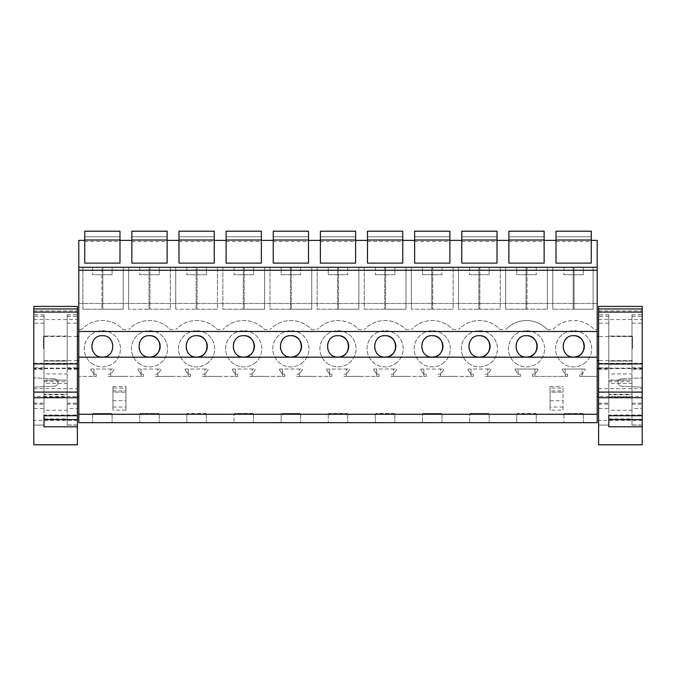 <?xml version="1.0" encoding="UTF-8"?>
<svg xmlns="http://www.w3.org/2000/svg" width="676" height="676" viewBox="0 0 676 676"><rect width="100%" height="100%" fill="white"/><g stroke="black" fill="none" stroke-linecap="round" stroke-linejoin="round"><path stroke-width="0.51" stroke-dasharray="3.38 2.54" d="M84.728 240.386L84.728 263.116L119.982 263.116L119.982 240.386L119.982 263.116L84.728 263.116L84.728 240.386L78.796 240.386L78.796 422.686L597.204 422.686L597.204 240.386L591.272 240.386L591.272 263.116L556.018 263.116L556.018 231.2L556.018 236.769L556.018 231.2L591.272 231.2L591.272 263.116L591.272 240.386M78.796 348.579L78.796 336.513L78.796 348.579M78.796 382.531L78.796 396.449L78.796 382.531M92.62 414.329L92.62 422.686L92.62 414.329L78.796 414.329L93.085 414.329L93.085 413.408L111.633 413.408L111.633 414.329L140.211 414.329L140.211 413.408L158.767 413.408L158.767 414.329L187.336 414.329L187.336 413.408L205.893 413.408L205.893 414.329L234.462 414.329L234.462 413.408L253.018 413.408L253.018 414.329L281.596 414.329L281.596 413.408L300.152 413.408L300.152 414.329L328.722 414.329L328.722 413.408L347.278 413.408L347.278 414.329L375.848 414.329L375.848 413.408L394.404 413.408L394.404 414.329L422.982 414.329L422.982 413.408L441.538 413.408L441.538 414.329L470.107 414.329L470.107 413.408L488.663 413.408L488.663 414.329L517.233 414.329L517.233 413.408L535.789 413.408L535.789 414.329L564.367 414.329L564.367 413.408L582.915 413.408L582.915 414.329L597.204 414.329L563.902 414.329L563.902 422.686L563.902 414.329L516.768 414.329L516.768 422.686L516.768 414.329L469.643 414.329L469.643 422.686L469.643 414.329L422.517 414.329L422.517 422.686L422.517 414.329L375.391 414.329L375.391 422.686L375.391 414.329L328.257 414.329L328.257 422.686L328.257 414.329L281.131 414.329L281.131 422.686L281.131 414.329L234.006 414.329L234.006 422.686L234.006 414.329L186.872 414.329L186.872 422.686L186.872 414.329L139.746 414.329L139.746 422.686L139.746 414.329L92.62 414.329M78.796 267.29L597.204 267.29M112.098 267.29L92.62 267.29L112.098 267.29L112.098 274.709L92.62 274.709L112.098 274.709L112.098 267.29M394.868 267.29L375.391 267.29L394.868 267.29L394.868 274.709L375.391 274.709L394.868 274.709L394.868 267.29M328.257 267.29L347.743 267.29L328.257 267.29L328.257 274.709L347.743 274.709L328.257 274.709L328.257 267.29M489.128 267.29L469.643 267.29L489.128 267.29L489.128 274.709L469.643 274.709L489.128 274.709L489.128 267.29M422.517 267.29L441.994 267.29L422.517 267.29L422.517 274.709L441.994 274.709L422.517 274.709L422.517 267.29M206.357 267.29L186.872 267.29L206.357 267.29L206.357 274.709L186.872 274.709L206.357 274.709L206.357 267.29M159.232 267.29L139.746 267.29L159.232 267.29L159.232 274.709L139.746 274.709L159.232 274.709L159.232 267.29M281.131 267.29L300.609 267.29L281.131 267.29L281.131 274.709L300.609 274.709L281.131 274.709L281.131 267.29M253.483 267.29L234.006 267.29L253.483 267.29L253.483 274.709L234.006 274.709L253.483 274.709L253.483 267.29M516.768 267.29L536.254 267.29L516.768 267.29L516.768 274.709L536.254 274.709L516.768 274.709L516.768 267.29M583.38 267.29L563.902 267.29L583.38 267.29L583.38 274.709L563.902 274.709L583.38 274.709L583.38 267.29M119.982 240.386L131.862 240.386L131.862 263.116L131.862 240.386M167.116 240.386L167.116 263.116L131.862 263.116L131.862 231.2L131.862 236.769L131.862 231.2L167.116 231.2L167.116 263.116L167.116 240.386L178.988 240.386L178.988 263.116L178.988 240.386M214.241 240.386L214.241 263.116L178.988 263.116L178.988 231.2L178.988 236.769L178.988 231.2L214.241 231.2L214.241 263.116L214.241 240.386L226.114 240.386L226.114 263.116L226.114 240.386M261.367 240.386L261.367 263.116L226.114 263.116L226.114 231.2L226.114 236.769L226.114 231.2L261.367 231.2L261.367 263.116L261.367 240.386L273.248 240.386L273.248 263.116L273.248 240.386M308.501 240.386L308.501 263.116L273.248 263.116L273.248 231.2L273.248 236.769L273.248 231.2L308.501 231.2L308.501 263.116L308.501 240.386L320.373 240.386L320.373 263.116L320.373 240.386M355.627 240.386L355.627 263.116L320.373 263.116L320.373 231.2L320.373 236.769L320.373 231.2L355.627 231.2L355.627 263.116L355.627 240.386L367.499 240.386L367.499 263.116L367.499 240.386M402.752 240.386L402.752 263.116L367.499 263.116L367.499 231.2L367.499 236.769L367.499 231.2L402.752 231.2L402.752 263.116L402.752 240.386L414.633 240.386L414.633 263.116L414.633 240.386M449.886 240.386L449.886 263.116L414.633 263.116L414.633 231.2L414.633 236.769L414.633 231.2L449.886 231.2L449.886 263.116L449.886 240.386L461.759 240.386L461.759 263.116L461.759 240.386M497.012 240.386L497.012 263.116L461.759 263.116L461.759 231.2L461.759 236.769L461.759 231.2L497.012 231.2L497.012 263.116L497.012 240.386L508.884 240.386L508.884 263.116L508.884 240.386M544.138 240.386L544.138 263.116L508.884 263.116L508.884 231.2L508.884 236.769L508.884 231.2L544.138 231.2L544.138 263.116L544.138 240.386L556.018 240.386M101.899 267.29L123.235 267.29L102.82 267.29L102.82 309.219L123.235 309.219L102.82 309.219L102.82 267.29L82.878 267.29L101.899 267.29L101.899 309.219L102.82 309.219L82.878 309.219L82.878 267.29L82.878 309.219L101.899 309.219L101.899 267.29M364.254 267.29L384.661 267.29L364.254 267.29L364.254 309.219L406.006 309.219L406.006 267.29L385.59 267.29L406.006 267.29L406.006 309.219L385.59 309.219L385.59 267.29L385.59 309.219L364.254 309.219L364.254 267.29M384.661 267.29L385.59 267.29L384.661 267.29L384.661 309.219L384.661 267.29M317.128 267.29L337.535 267.29L317.128 267.29L317.128 309.219L358.871 309.219L358.871 267.29L338.465 267.29L358.871 267.29L358.871 309.219L338.465 309.219L338.465 267.29L338.465 309.219L317.128 309.219L317.128 267.29M337.535 267.29L338.465 267.29L337.535 267.29L337.535 309.219L337.535 267.29M478.921 267.29L500.257 267.29L479.85 267.29L479.85 309.219L500.257 309.219L500.257 267.29L500.257 309.219L479.85 309.219L479.85 267.29L458.514 267.29L478.921 267.29L478.921 309.219L479.85 309.219L458.514 309.219L478.921 309.219L478.921 267.29M431.795 267.29L453.131 267.29L432.724 267.29L432.724 309.219L453.131 309.219L453.131 267.29L453.131 309.219L432.724 309.219L432.724 267.29L411.38 267.29L431.795 267.29L431.795 309.219L432.724 309.219L411.38 309.219L431.795 309.219L431.795 267.29M196.15 267.29L217.486 267.29L197.079 267.29L197.079 309.219L217.486 309.219L217.486 267.29L217.486 309.219L197.079 309.219L197.079 267.29L196.15 267.29L196.15 309.219L197.079 309.219L175.743 309.219L196.15 309.219L196.15 267.29M149.024 267.29L170.36 267.29L149.954 267.29L149.954 309.219L170.36 309.219L170.36 267.29L170.36 309.219L149.954 309.219L149.954 267.29L149.024 267.29L149.024 309.219L149.954 309.219L128.609 309.219L149.024 309.219L149.024 267.29M269.994 267.29L290.41 267.29L269.994 267.29L269.994 309.219L311.746 309.219L311.746 267.29L291.339 267.29L311.746 267.29L311.746 309.219L291.339 309.219L291.339 267.29L291.339 309.219L269.994 309.219L269.994 267.29M290.41 267.29L291.339 267.29L290.41 267.29L290.41 309.219L290.41 267.29M222.869 267.29L243.275 267.29L222.869 267.29L222.869 309.219L264.62 309.219L264.62 267.29L244.205 267.29L264.62 267.29L264.62 309.219L244.205 309.219L244.205 267.29L244.205 309.219L222.869 309.219L222.869 267.29M243.275 267.29L244.205 267.29L243.275 267.29L243.275 309.219L243.275 267.29M547.391 267.29L526.976 267.29L547.391 267.29L547.391 309.219L547.391 267.29M526.046 267.29L526.976 267.29L526.976 309.219L547.391 309.219L526.976 309.219L526.976 267.29L505.64 267.29L526.046 267.29L526.046 309.219L526.976 309.219L505.64 309.219L526.046 309.219L526.046 267.29M593.122 267.29L574.101 267.29L593.122 267.29L593.122 309.219L593.122 267.29M573.18 267.29L574.101 267.29L574.101 309.219L593.122 309.219L574.101 309.219L574.101 267.29L552.765 267.29L573.18 267.29L573.18 309.219L574.101 309.219L552.765 309.219L573.18 309.219L573.18 267.29M78.796 303.473L597.204 303.473L78.796 303.473M547.239 329.567L552.909 329.567A28.274 28.274 0 0 1 594.373 329.567L597.204 329.567L594.373 329.567A28.274 28.274 0 0 0 552.909 329.567L547.239 329.567A28.274 28.274 0 0 0 505.783 329.567A28.274 28.274 0 0 1 547.239 329.567M502.952 329.567L500.113 329.567A28.274 28.274 0 0 0 458.658 329.567A28.274 28.274 0 0 1 500.113 329.567L502.952 329.567M455.818 329.567L452.988 329.567A28.274 28.274 0 0 0 411.523 329.567A28.274 28.274 0 0 1 452.988 329.567L455.818 329.567M408.693 329.567L405.853 329.567A28.274 28.274 0 0 0 364.398 329.567A28.274 28.274 0 0 1 405.853 329.567L408.693 329.567M361.567 329.567L358.728 329.567A28.274 28.274 0 0 0 317.272 329.567A28.274 28.274 0 0 1 358.728 329.567L361.567 329.567M314.433 329.567L311.602 329.567A28.274 28.274 0 0 0 270.147 329.567A28.274 28.274 0 0 1 311.602 329.567L314.433 329.567M267.307 329.567L264.477 329.567A28.274 28.274 0 0 0 223.012 329.567A28.274 28.274 0 0 1 264.477 329.567L267.307 329.567M220.182 329.567L217.342 329.567A28.274 28.274 0 0 0 175.887 329.567A28.274 28.274 0 0 1 217.342 329.567L220.182 329.567M173.048 329.567L170.217 329.567A28.274 28.274 0 0 0 128.761 329.567A28.274 28.274 0 0 1 170.217 329.567L173.048 329.567M125.922 329.567L123.091 329.567A28.274 28.274 0 0 0 81.627 329.567A28.274 28.274 0 0 1 123.091 329.567L125.922 329.567M78.796 329.567L81.627 329.567L78.796 329.567M534.91 376.38L567.561 376.38L567.561 374.132L567.561 376.38L532.587 376.38L532.587 374.132L534.91 374.132L534.91 369.028L518.12 369.028L518.12 376.38L520.435 376.38L520.435 374.132L520.435 376.38L502.952 376.38L518.12 376.38L518.12 374.132L520.435 374.132L518.12 374.132L515.104 369.958L515.104 369.028L537.927 369.028L537.927 369.958L534.91 374.132L534.91 376.38L534.91 374.132L537.927 369.958L537.927 369.028L534.91 369.028L534.91 374.132L532.587 374.132L532.587 376.38L534.91 376.38M487.785 376.38L502.952 376.38L485.461 376.38L485.461 374.132L487.785 374.132L487.785 369.028L470.986 369.028L470.986 376.38L473.31 376.38L473.31 374.132L473.31 376.38L455.818 376.38L470.986 376.38L470.986 374.132L473.31 374.132L470.986 374.132L467.978 369.958L467.978 369.028L490.793 369.028L490.793 369.958L487.785 374.132L487.785 376.38L487.785 374.132L490.793 369.958L490.793 369.028L487.785 369.028L487.785 374.132L485.461 374.132L485.461 376.38L487.785 376.38M440.651 376.38L455.818 376.38L438.335 376.38L438.335 374.132L440.651 374.132L440.651 369.028L423.86 369.028L423.86 376.38L426.176 376.38L426.176 374.132L426.176 376.38L408.693 376.38L423.86 376.38L423.86 374.132L426.176 374.132L423.86 374.132L420.844 369.958L420.844 369.028L443.667 369.028L443.667 369.958L440.651 374.132L440.651 376.38L440.651 374.132L443.667 369.958L443.667 369.028L440.651 369.028L440.651 374.132L438.335 374.132L438.335 376.38L440.651 376.38M393.525 376.38L408.693 376.38L391.201 376.38L391.201 374.132L393.525 374.132L393.525 369.028L376.735 369.028L376.735 376.38L379.05 376.38L379.05 374.132L379.05 376.38L361.567 376.38L376.735 376.38L376.735 374.132L379.05 374.132L376.735 374.132L373.718 369.958L373.718 369.028L396.542 369.028L396.542 369.958L393.525 374.132L393.525 376.38L393.525 374.132L396.542 369.958L396.542 369.028L393.525 369.028L393.525 374.132L391.201 374.132L391.201 376.38L393.525 376.38M346.399 376.38L361.567 376.38L344.076 376.38L344.076 374.132L346.399 374.132L346.399 369.028L329.601 369.028L329.601 376.38L331.924 376.38L331.924 374.132L331.924 376.38L314.433 376.38L329.601 376.38L329.601 374.132L331.924 374.132L329.601 374.132L326.592 369.958L326.592 369.028L349.407 369.028L349.407 369.958L346.399 374.132L346.399 376.38L346.399 374.132L349.407 369.958L349.407 369.028L346.399 369.028L346.399 374.132L344.076 374.132L344.076 376.38L346.399 376.38M299.265 376.38L314.433 376.38L296.95 376.38L296.95 374.132L299.265 374.132L299.265 369.028L282.475 369.028L282.475 376.38L284.799 376.38L284.799 374.132L284.799 376.38L267.307 376.38L282.475 376.38L282.475 374.132L284.799 374.132L282.475 374.132L279.458 369.958L279.458 369.028L302.282 369.028L302.282 369.958L299.265 374.132L299.265 376.38L299.265 374.132L302.282 369.958L302.282 369.028L299.265 369.028L299.265 374.132L296.95 374.132L296.95 376.38L299.265 376.38M252.14 376.38L267.307 376.38L249.824 376.38L249.824 374.132L252.14 374.132L252.14 369.028L235.349 369.028L235.349 376.38L237.665 376.38L237.665 374.132L237.665 376.38L220.182 376.38L235.349 376.38L235.349 374.132L237.665 374.132L235.349 374.132L232.333 369.958L232.333 369.028L255.156 369.028L255.156 369.958L252.14 374.132L252.14 376.38L252.14 374.132L255.156 369.958L255.156 369.028L252.14 369.028L252.14 374.132L249.824 374.132L249.824 376.38L252.14 376.38M205.014 376.38L220.182 376.38L202.69 376.38L202.69 374.132L205.014 374.132L205.014 369.028L188.215 369.028L188.215 376.38L190.539 376.38L190.539 374.132L190.539 376.38L173.048 376.38L188.215 376.38L188.215 374.132L190.539 374.132L188.215 374.132L185.207 369.958L185.207 369.028L208.022 369.028L208.022 369.958L205.014 374.132L205.014 376.38L205.014 374.132L208.022 369.958L208.022 369.028L205.014 369.028L205.014 374.132L202.69 374.132L202.69 376.38L205.014 376.38M157.88 376.38L173.048 376.38L155.564 376.38L155.564 374.132L157.88 374.132L157.88 369.028L141.09 369.028L141.09 376.38L143.413 376.38L143.413 374.132L143.413 376.38L125.922 376.38L141.09 376.38L141.09 374.132L143.413 374.132L141.09 374.132L138.073 369.958L138.073 369.028L160.896 369.028L160.896 369.958L157.88 374.132L157.88 376.38L157.88 374.132L160.896 369.958L160.896 369.028L157.88 369.028L157.88 374.132L155.564 374.132L155.564 376.38L157.88 376.38M110.754 376.38L125.922 376.38L108.439 376.38L108.439 374.132L110.754 374.132L110.754 369.028L93.964 369.028L93.964 376.38L96.279 376.38L96.279 374.132L96.279 376.38L78.796 376.38L93.964 376.38L93.964 374.132L96.279 374.132L93.964 374.132L90.947 369.958L90.947 369.028L113.771 369.028L113.771 369.958L110.754 374.132L110.754 376.38L110.754 374.132L113.771 369.958L113.771 369.028L110.754 369.028L110.754 374.132L108.439 374.132L108.439 376.38L110.754 376.38M582.036 376.38L597.204 376.38L579.721 376.38L579.721 374.132L582.036 374.132L582.036 369.028L565.246 369.028L565.246 376.38L565.246 374.132L567.561 374.132L565.246 374.132L562.229 369.958L562.229 369.028L585.053 369.028L585.053 369.958L582.036 374.132L582.036 376.38L582.036 369.028L585.053 369.028L585.053 369.958L582.036 374.132L579.721 374.132L579.721 376.38L582.036 376.38M91.767 363.468A18.091 18.091 0 0 0 115.816 336.707A18.091 18.091 0 0 0 88.902 336.707A18.091 18.091 0 0 0 91.767 363.468A18.091 18.091 0 0 1 88.902 336.707A18.091 18.091 0 0 1 115.816 336.707A18.091 18.091 0 0 1 91.767 363.468M395.722 363.468A18.091 18.091 0 0 0 398.587 336.707A18.091 18.091 0 0 0 371.673 336.707A18.091 18.091 0 0 0 395.722 363.468A18.091 18.091 0 0 1 371.673 336.707A18.091 18.091 0 0 1 398.587 336.707A18.091 18.091 0 0 1 395.722 363.468M468.798 363.468A18.091 18.091 0 0 0 492.838 336.707A18.091 18.091 0 0 0 465.933 336.707A18.091 18.091 0 0 0 468.798 363.468A18.091 18.091 0 0 1 465.933 336.707A18.091 18.091 0 0 1 492.838 336.707A18.091 18.091 0 0 1 468.798 363.468M327.412 363.468A18.091 18.091 0 0 0 351.452 336.707A18.091 18.091 0 0 0 324.548 336.707A18.091 18.091 0 0 0 327.412 363.468A18.091 18.091 0 0 1 324.548 336.707A18.091 18.091 0 0 1 351.452 336.707A18.091 18.091 0 0 1 327.412 363.468M515.923 363.468A18.091 18.091 0 0 0 539.972 336.707A18.091 18.091 0 0 0 513.059 336.707A18.091 18.091 0 0 0 515.923 363.468A18.091 18.091 0 0 1 513.059 336.707A18.091 18.091 0 0 1 539.972 336.707A18.091 18.091 0 0 1 515.923 363.468M584.233 363.468A18.091 18.091 0 0 0 587.098 336.707A18.091 18.091 0 0 0 560.184 336.707A18.091 18.091 0 0 0 584.233 363.468A18.091 18.091 0 0 1 560.184 336.707A18.091 18.091 0 0 1 587.098 336.707A18.091 18.091 0 0 1 584.233 363.468M301.462 363.468A18.091 18.091 0 0 0 304.327 336.707A18.091 18.091 0 0 0 277.413 336.707A18.091 18.091 0 0 0 301.462 363.468A18.091 18.091 0 0 1 277.413 336.707A18.091 18.091 0 0 1 304.327 336.707A18.091 18.091 0 0 1 301.462 363.468M207.202 363.468A18.091 18.091 0 0 0 210.067 336.707A18.091 18.091 0 0 0 183.162 336.707A18.091 18.091 0 0 0 207.202 363.468A18.091 18.091 0 0 1 183.162 336.707A18.091 18.091 0 0 1 210.067 336.707A18.091 18.091 0 0 1 207.202 363.468M138.901 363.468A18.091 18.091 0 0 0 162.941 336.707A18.091 18.091 0 0 0 136.028 336.707A18.091 18.091 0 0 0 138.901 363.468A18.091 18.091 0 0 1 136.028 336.707A18.091 18.091 0 0 1 162.941 336.707A18.091 18.091 0 0 1 138.901 363.468M254.337 363.468A18.091 18.091 0 0 0 257.201 336.707A18.091 18.091 0 0 0 230.288 336.707A18.091 18.091 0 0 0 254.337 363.468A18.091 18.091 0 0 1 230.288 336.707A18.091 18.091 0 0 1 257.201 336.707A18.091 18.091 0 0 1 254.337 363.468M442.848 363.468A18.091 18.091 0 0 0 445.712 336.707A18.091 18.091 0 0 0 418.799 336.707A18.091 18.091 0 0 0 442.848 363.468A18.091 18.091 0 0 1 418.799 336.707A18.091 18.091 0 0 1 445.712 336.707A18.091 18.091 0 0 1 442.848 363.468M550.078 410.121L550.078 388.092L563.066 388.092L563.066 410.121L550.078 410.121L550.078 407.045L563.066 407.045L563.066 410.121M125.922 410.121L125.922 386.571L125.922 410.121L112.934 410.121L112.934 388.092L125.922 388.092M111.633 414.329L93.085 414.329L93.085 413.408L111.633 413.408L111.633 414.329M158.767 414.329L140.211 414.329L140.211 413.408L158.767 413.408L158.767 414.329M205.893 414.329L187.336 414.329L187.336 413.408L205.893 413.408L205.893 414.329M253.018 414.329L234.462 414.329L234.462 413.408L253.018 413.408L253.018 414.329M300.152 414.329L281.596 414.329L281.596 413.408L300.152 413.408L300.152 414.329M347.278 414.329L328.722 414.329L328.722 413.408L347.278 413.408L347.278 414.329M394.404 414.329L375.848 414.329L375.848 413.408L394.404 413.408L394.404 414.329M441.538 414.329L422.982 414.329L422.982 413.408L441.538 413.408L441.538 414.329M488.663 414.329L470.107 414.329L470.107 413.408L488.663 413.408L488.663 414.329M535.789 414.329L517.233 414.329L517.233 413.408L535.789 413.408L535.789 414.329M582.915 414.329L564.367 414.329L564.367 413.408L582.915 413.408L582.915 414.329M43.543 348.579L43.543 336.513L43.543 348.579M54.376 378.822C56.539 379.118 57.722 380.351 57.925 382.531C57.722 380.351 56.539 379.118 54.376 378.822L33.8 377.892L54.376 378.822M77.402 368.614L33.8 368.614L33.8 377.892M33.8 387.171L54.376 386.241C56.539 385.945 57.722 384.712 57.925 382.531C57.722 384.712 56.539 385.945 54.376 386.241L33.8 387.171L33.8 396.449L77.402 396.449M112.098 414.329L112.098 422.686L112.098 414.329M102.355 357.072A10.698 10.698 0 0 0 112.867 348.368A10.698 10.698 0 0 0 102.355 335.676A10.698 10.698 0 0 0 91.843 348.343A10.698 10.698 0 0 0 102.355 357.072M92.62 267.29L92.62 274.709L92.62 267.29M123.235 267.29L123.235 309.219L123.235 267.29M90.947 369.958L93.964 374.132L93.964 369.028L90.947 369.028L90.947 369.958M112.934 388.092L112.934 392.148L125.922 392.148L112.934 392.148L112.934 386.571L112.934 410.121M112.934 407.045L125.922 407.045M112.934 400.758L125.922 400.758M112.934 390.914L125.922 390.914M112.934 386.571L125.922 386.571M583.38 414.329L583.38 422.686L583.38 414.329M597.204 348.579L597.204 336.513L597.204 348.579M597.204 382.531L597.204 396.449L597.204 382.531M536.254 414.329L536.254 422.686L536.254 414.329M632.457 348.579L632.457 336.513L632.457 348.579M621.624 378.822C619.461 379.118 618.278 380.351 618.075 382.531C618.278 380.351 619.461 379.118 621.624 378.822L642.2 377.892L621.624 378.822M598.598 368.614L642.2 368.614L642.2 377.892M642.2 387.171L621.624 386.241C619.461 385.945 618.278 384.712 618.075 382.531C618.278 384.712 619.461 385.945 621.624 386.241L642.2 387.171L642.2 396.449L598.598 396.449M565.246 369.028L565.246 374.132L562.229 369.958L562.229 369.028L565.246 369.028M563.066 388.092L563.066 407.045M550.078 388.092L550.078 392.148L563.066 392.148L550.078 392.148L550.078 386.571L550.078 390.914L563.066 390.914M552.765 309.219L552.765 267.29L552.765 309.219M563.902 267.29L563.902 274.709L563.902 267.29M573.645 335.676A10.698 10.698 0 0 0 563.133 348.343A10.698 10.698 0 0 0 573.645 357.072M550.078 390.914L550.078 407.045M550.078 400.758L563.066 400.758M550.078 386.571L563.066 386.571M138.073 369.958L141.09 374.132L141.09 369.028L138.073 369.028L138.073 369.958M128.609 309.219L128.609 267.29L128.609 309.219M139.746 267.29L139.746 274.709L139.746 267.29M149.489 335.676A10.698 10.698 0 0 0 138.977 348.343A10.698 10.698 0 0 0 149.489 357.072M159.232 414.329L159.232 422.686L159.232 414.329M185.207 369.958L188.215 374.132L188.215 369.028L185.207 369.028L185.207 369.958M175.743 309.219L175.743 267.29L175.743 309.219M186.872 267.29L186.872 274.709L186.872 267.29M196.615 335.676A10.698 10.698 0 0 0 186.103 348.343A10.698 10.698 0 0 0 196.615 357.072M206.357 414.329L206.357 422.686L206.357 414.329M232.333 369.958L235.349 374.132L235.349 369.028L232.333 369.028L232.333 369.958M234.006 267.29L234.006 274.709L234.006 267.29M243.74 335.676A10.698 10.698 0 0 0 233.228 348.343A10.698 10.698 0 0 0 243.74 357.072M253.483 414.329L253.483 422.686L253.483 414.329M279.458 369.958L282.475 374.132L282.475 369.028L279.458 369.028L279.458 369.958M300.609 267.29L300.609 274.709L300.609 267.29M290.874 335.676A10.698 10.698 0 0 0 280.363 348.343A10.698 10.698 0 0 0 290.874 357.072M300.609 414.329L300.609 422.686L300.609 414.329M326.592 369.958L329.601 374.132L329.601 369.028L326.592 369.028L326.592 369.958M347.743 267.29L347.743 274.709L347.743 267.29M338 335.676A10.698 10.698 0 0 0 327.488 348.343A10.698 10.698 0 0 0 338 357.072M347.743 414.329L347.743 422.686L347.743 414.329M373.718 369.958L376.735 374.132L376.735 369.028L373.718 369.028L373.718 369.958M375.391 267.29L375.391 274.709L375.391 267.29M385.126 335.676A10.698 10.698 0 0 0 374.614 348.343A10.698 10.698 0 0 0 385.126 357.072M394.868 414.329L394.868 422.686L394.868 414.329M420.844 369.958L423.86 374.132L423.86 369.028L420.844 369.028L420.844 369.958M411.38 309.219L411.38 267.29L411.38 309.219M441.994 267.29L441.994 274.709L441.994 267.29M432.26 335.676A10.698 10.698 0 0 0 421.748 348.343A10.698 10.698 0 0 0 432.26 357.072M441.994 414.329L441.994 422.686L441.994 414.329M467.978 369.958L470.986 374.132L470.986 369.028L467.978 369.028L467.978 369.958M458.514 309.219L458.514 267.29L458.514 309.219M469.643 267.29L469.643 274.709L469.643 267.29M479.385 335.676A10.698 10.698 0 0 0 468.874 348.343A10.698 10.698 0 0 0 479.385 357.072M489.128 414.329L489.128 422.686L489.128 414.329M515.104 369.958L518.12 374.132L518.12 369.028L515.104 369.028L515.104 369.958M505.64 309.219L505.64 267.29L505.64 309.219M536.254 267.29L536.254 274.709L536.254 267.29M526.511 335.676A10.698 10.698 0 0 0 515.999 348.343A10.698 10.698 0 0 0 526.511 357.072M84.728 263.116L84.728 231.2L84.728 236.769L84.728 231.2L119.982 231.2L119.982 263.116M84.728 236.769L84.728 241.509L84.728 236.769L119.982 236.769L84.728 236.769M84.728 240.014L119.982 240.014M84.728 231.2L119.982 231.2L84.728 231.2M131.862 236.769L131.862 241.509L131.862 236.769L167.116 236.769L131.862 236.769M131.862 240.014L167.116 240.014M131.862 263.116L167.116 263.116M131.862 231.2L167.116 231.2L131.862 231.2M178.988 236.769L178.988 241.509L178.988 236.769L214.241 236.769L178.988 236.769M178.988 240.014L214.241 240.014M178.988 263.116L214.241 263.116M178.988 231.2L214.241 231.2L178.988 231.2M226.114 236.769L226.114 241.509L226.114 236.769L261.367 236.769L226.114 236.769M226.114 240.014L261.367 240.014M226.114 263.116L261.367 263.116M226.114 231.2L261.367 231.2L226.114 231.2M273.248 236.769L273.248 241.509L273.248 236.769L308.501 236.769L273.248 236.769M273.248 240.014L308.501 240.014M273.248 263.116L308.501 263.116M273.248 231.2L308.501 231.2L273.248 231.2M320.373 236.769L320.373 241.509L320.373 236.769L355.627 236.769L320.373 236.769M320.373 240.014L355.627 240.014M320.373 263.116L355.627 263.116M320.373 231.2L355.627 231.2L320.373 231.2M367.499 236.769L367.499 241.509L367.499 236.769L402.752 236.769L367.499 236.769M367.499 240.014L402.752 240.014M367.499 263.116L402.752 263.116M367.499 231.2L402.752 231.2L367.499 231.2M414.633 236.769L414.633 241.509L414.633 236.769L449.886 236.769L414.633 236.769M414.633 240.014L449.886 240.014M414.633 263.116L449.886 263.116M414.633 231.2L449.886 231.2L414.633 231.2M461.759 236.769L461.759 241.509L461.759 236.769L497.012 236.769L461.759 236.769M461.759 240.014L497.012 240.014M461.759 263.116L497.012 263.116M461.759 231.2L497.012 231.2L461.759 231.2M508.884 236.769L508.884 241.509L508.884 236.769L544.138 236.769L508.884 236.769M508.884 240.014L544.138 240.014M508.884 263.116L544.138 263.116M508.884 231.2L544.138 231.2L508.884 231.2M556.018 236.769L556.018 241.509L556.018 236.769L591.272 236.769L556.018 236.769M556.018 240.014L591.272 240.014M556.018 263.116L591.272 263.116M556.018 231.2L591.272 231.2L556.018 231.2M67.194 380.039L44.008 380.039L44.008 394.218L67.194 394.218L67.194 380.039L44.008 380.461L44.008 410.264L67.194 410.264L67.194 383.368L44.008 383.368M44.008 380.039L44.008 380.461M44.008 394.218L44.008 394.708L67.194 394.708L67.194 394.218M44.008 394.708L44.008 410.264M67.194 380.461L67.194 383.368M44.008 418.917L67.194 418.917L67.194 410.264M67.194 418.917L67.194 394.708M77.402 368.243L33.8 368.243L33.8 420.387L77.402 420.387L77.402 306.422M77.402 415.732L77.402 415.005L77.402 415.732M77.402 420.387L77.402 444.8M77.402 408.49L77.402 314.805L77.402 425.103L77.402 408.49L67.194 408.49L67.194 424.984L77.402 424.984M44.008 415.732L44.008 415.005L77.402 415.005L44.008 415.005L44.008 415.732L44.008 314.805L44.008 369.366L33.8 369.366L33.8 392.41L44.008 392.41L44.008 408.49L33.8 408.49L33.8 392.41M33.8 369.366L33.8 425.103L44.008 425.103L44.008 419.593L44.008 426.793M33.8 368.243L33.8 306.422M33.8 420.387L33.8 444.8M33.8 424.984L33.8 408.49M77.402 369.366L67.194 369.366L67.194 314.805L67.194 424.984M67.194 408.49L67.194 392.41L77.402 392.41M67.194 369.366L67.194 392.41M67.194 361.018L67.194 336.056L67.194 361.102L44.008 361.018L67.194 360.874M67.194 382.531L67.194 396.913L67.194 382.531M67.194 364.187L44.008 364.187L44.008 336.454L44.008 381.661L44.008 373.921L67.194 373.921M44.008 382.531L44.008 396.913L44.008 382.531M44.008 369.366L44.008 392.41M44.008 424.984L44.008 408.49M44.008 364.187L44.008 373.921M44.008 361.018L67.194 361.102M67.194 336.056L44.008 336.056L67.194 336.454M631.992 380.039L608.806 380.039L608.806 394.218L631.992 394.218L631.992 380.039L608.806 380.461L608.806 410.264L631.992 410.264L631.992 383.368L608.806 383.368M608.806 380.039L608.806 380.461M608.806 394.218L608.806 394.708L631.992 394.708L631.992 394.218M608.806 394.708L608.806 410.264M631.992 380.461L631.992 383.368M608.806 418.917L631.992 418.917L631.992 410.264M631.992 418.917L631.992 394.708M642.2 368.243L598.598 368.243L598.598 420.387L642.2 420.387L642.2 306.422M642.2 415.732L642.2 415.005L642.2 415.732M642.2 420.387L642.2 444.8M642.2 408.49L642.2 314.805L642.2 425.103L642.2 408.49L631.992 408.49L631.992 424.984L642.2 424.984M608.806 415.732L608.806 415.005L642.2 415.005L608.806 415.005L608.806 415.732L608.806 314.805L608.806 369.366L598.598 369.366L598.598 392.41L608.806 392.41L608.806 408.49L598.598 408.49L598.598 392.41M598.598 369.366L598.598 425.103L608.806 425.103L608.806 419.593L608.806 426.793M598.598 368.243L598.598 306.422M598.598 420.387L598.598 444.8M598.598 424.984L598.598 408.49M642.2 369.366L631.992 369.366L631.992 314.805L631.992 424.984M631.992 408.49L631.992 392.41L642.2 392.41M631.992 369.366L631.992 392.41M631.992 361.018L631.992 336.056L631.992 361.102L608.806 361.018L631.992 360.874M631.992 382.531L631.992 396.913L631.992 382.531M631.992 364.187L608.806 364.187L608.806 336.454L608.806 381.661L608.806 373.921L631.992 373.921M608.806 382.531L608.806 396.913L608.806 382.531M608.806 369.366L608.806 392.41M608.806 424.984L608.806 408.49M608.806 364.187L608.806 373.921M608.806 361.018L631.992 361.102M631.992 336.056L608.806 336.056L631.992 336.454M33.8 388.649L77.402 388.649M33.8 310.859L77.402 310.859M33.8 319.537L77.402 319.537M33.8 363.316L77.402 363.316M67.194 404.155L77.402 404.155M67.194 323.17L77.402 323.17M67.194 403.192L77.402 403.192M67.194 367.829L77.402 367.829M67.194 316.309L77.402 316.309M44.008 364.356L67.194 364.356M33.8 404.155L44.008 404.155M33.8 403.192L44.008 403.192M44.008 367.829L33.8 367.829M44.008 316.309L33.8 316.309M44.008 323.17L33.8 323.17M598.598 388.649L642.2 388.649M598.598 310.859L642.2 310.859M598.598 319.537L642.2 319.537M598.598 363.316L642.2 363.316M631.992 404.155L642.2 404.155M631.992 323.17L642.2 323.17M631.992 403.192L642.2 403.192M631.992 367.829L642.2 367.829M631.992 316.309L642.2 316.309M608.806 364.356L631.992 364.356M598.598 404.155L608.806 404.155M598.598 403.192L608.806 403.192M608.806 367.829L598.598 367.829M608.806 316.309L598.598 316.309M608.806 323.17L598.598 323.17M77.402 336.513L43.543 336.513M77.402 360.638L43.543 360.638M632.457 336.513L598.598 336.513M632.457 360.638L598.598 360.638M84.728 241.509L119.982 241.509M131.862 241.509L167.116 241.509M178.988 241.509L214.241 241.509M226.114 241.509L261.367 241.509M273.248 241.509L308.501 241.509M320.373 241.509L355.627 241.509M367.499 241.509L402.752 241.509M414.633 241.509L449.886 241.509M461.759 241.509L497.012 241.509M508.884 241.509L544.138 241.509M556.018 241.509L591.272 241.509M67.194 425.103L77.402 425.103M67.194 314.805L77.402 314.805M44.008 381.661L67.194 381.661M44.008 368.15L67.194 368.15M44.008 396.913L67.194 396.913M44.008 314.805L33.8 314.805M44.008 425.103L33.8 425.103M631.992 425.103L642.2 425.103M631.992 314.805L642.2 314.805M608.806 381.661L631.992 381.661M608.806 368.15L631.992 368.15M608.806 396.913L631.992 396.913M608.806 314.805L598.598 314.805M608.806 425.103L598.598 425.103"/><path stroke-width="1.01" d="M78.796 414.261L78.796 422.686L597.204 422.686L597.204 357.173L78.796 357.173L78.796 414.261L597.204 414.261M597.204 357.173L597.204 331.477L78.796 331.477L78.796 357.173M78.796 331.477L78.796 267.29L597.204 267.29L597.204 270.248L78.796 270.248M84.728 263.116L119.982 263.116L84.728 263.116L84.728 240.386L78.796 240.386L78.796 267.29M102.355 335.676C88.564 335.068 88.531 357.646 102.355 357.072C116.188 357.646 116.154 335.068 102.355 335.676M432.26 335.676C446.05 335.068 446.084 357.646 432.26 357.072A10.698 10.698 0 0 0 442.949 346.374A10.698 10.698 0 0 0 432.26 335.676C418.461 335.068 418.427 357.646 432.26 357.072M479.385 335.676C493.184 335.068 493.218 357.646 479.385 357.072A10.698 10.698 0 0 0 490.083 346.374A10.698 10.698 0 0 0 479.385 335.676C465.587 335.068 465.553 357.646 479.385 357.072M196.615 335.676C210.413 335.068 210.447 357.646 196.615 357.072A10.698 10.698 0 0 0 207.312 346.374A10.698 10.698 0 0 0 196.615 335.676C182.816 335.068 182.782 357.646 196.615 357.072M149.489 335.676C135.69 335.068 135.656 357.646 149.489 357.072A10.698 10.698 0 0 0 160.178 346.374A10.698 10.698 0 0 0 149.489 335.676C163.288 335.068 163.322 357.646 149.489 357.072M290.874 335.676C304.665 335.068 304.707 357.646 290.874 357.072A10.698 10.698 0 0 0 301.564 346.374A10.698 10.698 0 0 0 290.874 335.676C277.075 335.068 277.042 357.646 290.874 357.072M243.74 335.676C257.539 335.068 257.573 357.646 243.74 357.072A10.698 10.698 0 0 0 254.438 346.374A10.698 10.698 0 0 0 243.74 335.676C229.95 335.068 229.916 357.646 243.74 357.072M338 335.676C324.201 335.068 324.167 357.646 338 357.072A10.698 10.698 0 0 0 348.698 346.374A10.698 10.698 0 0 0 338 335.676C351.799 335.068 351.833 357.646 338 357.072M526.511 335.676C512.712 335.068 512.678 357.646 526.511 357.072A10.698 10.698 0 0 0 537.209 346.374A10.698 10.698 0 0 0 526.511 335.676C540.31 335.068 540.344 357.646 526.511 357.072M385.126 335.676C371.335 335.068 371.293 357.646 385.126 357.072A10.698 10.698 0 0 0 395.823 346.374A10.698 10.698 0 0 0 385.126 335.676C398.925 335.068 398.958 357.646 385.126 357.072M573.645 335.676C587.436 335.068 587.469 357.646 573.645 357.072A10.698 10.698 0 0 0 584.334 346.374A10.698 10.698 0 0 0 573.645 335.676C559.846 335.068 559.812 357.646 573.645 357.072M597.204 331.477L597.204 270.248M544.138 263.116L508.884 263.116L544.138 263.116L544.138 240.386L556.018 240.386L556.018 263.116L591.272 263.116L591.272 240.386L597.204 240.386L597.204 267.29M508.884 263.116L508.884 240.386L497.012 240.386L497.012 263.116L461.759 263.116L461.759 240.386L449.886 240.386L449.886 263.116L414.633 263.116L414.633 240.386L402.752 240.386L402.752 263.116L367.499 263.116L367.499 240.386L355.627 240.386L355.627 263.116L320.373 263.116L320.373 240.386L308.501 240.386L308.501 263.116L273.248 263.116L273.248 240.386L261.367 240.386L261.367 263.116L226.114 263.116L226.114 240.386L214.241 240.386L214.241 263.116L178.988 263.116L178.988 240.386L167.116 240.386L167.116 263.116L131.862 263.116L131.862 240.386L119.982 240.386L119.982 263.116M591.272 263.116L556.018 263.116M33.8 377.892L33.8 368.614M33.8 396.449L33.8 387.171M642.2 377.892L642.2 368.614M642.2 396.449L642.2 387.171M84.728 240.014L119.982 240.014L119.982 231.2L84.728 231.2L84.728 240.386M131.862 240.014L167.116 240.014L167.116 231.2L131.862 231.2L131.862 240.386M131.862 263.116L167.116 263.116M178.988 240.014L214.241 240.014L214.241 231.2L178.988 231.2L178.988 240.386M178.988 263.116L214.241 263.116M226.114 240.014L261.367 240.014L261.367 231.2L226.114 231.2L226.114 240.386M226.114 263.116L261.367 263.116M273.248 240.014L308.501 240.014L308.501 231.2L273.248 231.2L273.248 240.386M273.248 263.116L308.501 263.116M320.373 240.014L355.627 240.014L355.627 231.2L320.373 231.2L320.373 240.386M320.373 263.116L355.627 263.116M367.499 240.014L402.752 240.014L402.752 231.2L367.499 231.2L367.499 240.386M367.499 263.116L402.752 263.116M414.633 240.014L449.886 240.014L449.886 231.2L414.633 231.2L414.633 240.386M414.633 263.116L449.886 263.116M461.759 240.014L497.012 240.014L497.012 231.2L461.759 231.2L461.759 240.386M461.759 263.116L497.012 263.116M508.884 240.014L544.138 240.014L544.138 231.2L508.884 231.2L508.884 240.386M556.018 240.014L591.272 240.014L591.272 231.2L556.018 231.2L556.018 240.386M77.402 397.725L33.8 397.725L33.8 444.8L77.402 444.8L77.402 306.422L33.8 306.422L33.8 308.932L77.402 308.932M44.008 415.005L44.008 419.593L44.008 415.732L77.402 415.732M44.008 415.732L44.008 426.793L77.402 426.793M33.8 397.725L33.8 363.908L77.402 363.908M33.8 308.932L33.8 363.908M642.2 397.725L598.598 397.725L598.598 444.8L642.2 444.8L642.2 306.422L598.598 306.422L598.598 308.932L642.2 308.932M608.806 415.005L608.806 419.593L608.806 415.732L642.2 415.732M608.806 415.732L608.806 426.793L642.2 426.793M598.598 397.725L598.598 363.908L642.2 363.908M598.598 308.932L598.598 363.908M44.008 419.593L77.402 419.593M33.8 392.088L77.402 392.088M33.8 312.101L77.402 312.101M608.806 419.593L642.2 419.593M598.598 392.088L642.2 392.088M598.598 312.101L642.2 312.101M78.796 336.513L77.402 336.513M78.796 360.638L77.402 360.638M78.796 368.614L77.402 368.614M78.796 396.449L77.402 396.449M598.598 336.513L597.204 336.513M598.598 360.638L597.204 360.638M598.598 368.614L597.204 368.614M598.598 396.449L597.204 396.449"/></g></svg>

